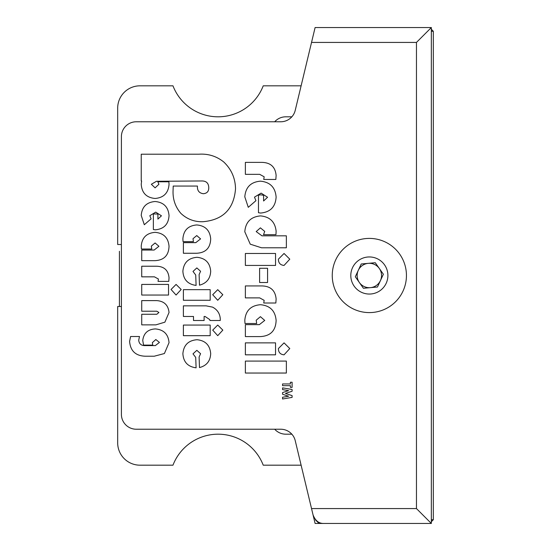 <?xml version="1.0" encoding="UTF-8"?>
<svg xmlns="http://www.w3.org/2000/svg" width="551" height="551" viewBox="0 0 551 551"><rect width="100%" height="100%" fill="white"/><g stroke="black" fill="none" stroke-linecap="round" stroke-linejoin="round"><path stroke-width="0.83" d="M431.337 29.286L433.32 31.269L433.32 519.731L431.337 519.731M431.337 27.55L416.46 42.427L311.535 42.427L315.103 27.55L431.337 27.55L431.337 523.45L315.103 523.45L295.226 440.635A14.877 14.877 0 0 0 280.755 429.229L274.701 429.229A14.877 14.877 0 0 0 285.79 434.188L291.844 434.188A14.877 14.877 0 0 0 280.755 429.229L136.276 429.229A14.877 14.877 0 0 1 121.399 414.352L121.399 136.648A14.877 14.877 0 0 1 136.276 121.771L280.755 121.771A14.877 14.877 0 0 0 295.226 110.365L313.051 36.104M433.32 31.269L431.337 31.269M315.296 519.731L319.015 523.45L319.015 522.327M431.337 521.714L433.32 519.731M119.415 251.284L119.415 306.494L119.415 251.284M263.226 85.818L301.115 85.818L263.226 85.818A48.35 48.35 0 0 1 172.973 85.818L139.995 85.818A22.315 22.315 0 0 0 117.68 108.134L117.68 244.506L117.68 108.134M172.973 465.182L139.995 465.182L172.973 465.182A48.35 48.35 0 0 1 263.226 465.182L301.115 465.182M201.652 180.969L156.463 181.286L151.339 184.275L155.106 187.857L158.922 184.248L157.834 181.789L168.888 181.789L169.033 184.433C168.344 193.015 163.716 197.692 155.148 198.47C146.421 197.685 141.779 192.898 141.228 184.117L141.621 180.969L141.235 180.969L141.235 154.211L198.808 154.211C208.237 153.584 216.571 156.195 223.809 162.035C231.468 169.35 235.373 178.324 235.518 188.952C233.824 209.105 222.9 220.035 202.747 221.736C194.269 221.915 186.961 219.119 180.831 213.333C175.204 206.721 172.621 198.994 173.09 190.164L173.207 186.066L197.437 186.066C197.148 190.591 199.125 193.139 203.347 193.711C207.1 193.387 208.905 191.28 208.76 187.374C208.498 183.022 206.129 180.88 201.652 180.969M117.68 244.506L121.399 244.506L121.399 306.494L117.68 306.494L117.68 442.866A22.315 22.315 0 0 0 139.995 465.182M431.337 523.45L323.898 523.45C318.967 523.622 315.351 520.771 313.051 514.896L311.535 508.573L416.46 508.573L431.337 523.45M274.701 121.771A14.877 14.877 0 0 1 285.79 116.812L291.844 116.812A14.877 14.877 0 0 1 280.755 121.771M276.12 175.445L275.844 179.461L263.743 179.461L264.163 176.788L259.686 174.336L245.374 174.336L245.374 162.38L261.87 162.38C270.582 162.573 275.335 166.925 276.12 175.445M260.595 213.051L258.467 212.72L258.467 195.137L260.754 194.834L263.592 195.288L263.592 200.991L267.579 197.265L261.112 193.125L254.486 197.134L255.926 200.688L248.274 207.321L244.802 196.852C245.601 187.23 250.808 181.995 260.416 181.169C270.08 182.064 275.314 187.354 276.12 197.051C275.514 206.845 270.334 212.183 260.595 213.051M261.966 235.828L286.368 235.828L286.368 247.785L261.532 247.785L250.264 244.183L244.802 231.778C245.588 222.094 250.801 216.805 260.444 215.896C269.832 216.743 275.059 221.819 276.12 231.138L275.961 234.685L263.502 234.685L264.735 231.42L260.403 227.852L256.194 231.585L261.966 235.828M275.548 253.474L275.548 265.43L245.374 265.43L245.374 253.474L275.548 253.474M284.054 253.474L289.785 259.17L284.054 265.43C280.314 265.079 278.427 262.992 278.4 259.17L284.054 253.474M267.579 268.282L267.579 282.511L259.611 282.511L259.611 268.282L267.579 268.282M276.12 299L275.844 303.009L263.743 303.009L264.163 300.343L259.686 297.884L245.374 297.884L245.374 285.928L261.87 285.928C270.582 286.121 275.335 290.48 276.12 299M256.194 320.227L256.69 323.506L244.988 323.506L244.802 320.427C245.56 310.736 250.781 305.502 260.465 304.717C270.031 305.578 275.245 310.792 276.12 320.358C275.782 330.696 270.465 336.11 260.168 336.599L245.374 336.599L245.374 324.642L259.356 324.642L264.735 320.42L260.416 316.673L256.194 320.227M275.548 342.867L275.548 354.823L245.374 354.823L245.374 342.867L275.548 342.867M284.054 342.867L289.785 348.556L284.054 354.823C280.314 354.465 278.427 352.378 278.4 348.556L284.054 342.867M286.368 361.084L286.368 373.041L245.374 373.041L245.374 361.084L286.368 361.084M290.391 382.242L292.106 382.242L292.106 387.374L290.391 387.374L290.391 385.666L282.567 385.666L282.567 383.951L290.391 383.951L290.391 382.242M282.567 387.863L292.106 389.474L292.106 391.251L285.452 393.428L292.106 395.618L292.106 397.381L282.567 398.993L282.567 397.257L288.593 396.238L282.567 394.254L282.567 392.587L288.593 390.618L282.567 389.598L282.567 387.863M192.995 238.714L193.435 241.634L183.049 241.634L182.884 238.9C183.552 230.29 188.187 225.641 196.783 224.946C205.282 225.71 209.917 230.339 210.689 238.838C210.392 248.012 205.668 252.819 196.521 253.26L183.387 253.26L183.387 242.64L195.805 242.64L200.578 238.893L196.748 235.566L192.995 238.714M192.995 271.436L195.715 275.011L196.101 285.411C187.795 284.295 183.387 279.564 182.884 271.223C183.69 262.648 188.401 258.006 197.017 257.303C205.371 258.15 209.924 262.758 210.689 271.147C210.386 278.586 206.653 283.262 199.49 285.17L199.111 274.584L200.578 271.278L196.845 267.924L192.995 271.436M210.186 289.661L210.186 300.281L183.387 300.281L183.387 289.661L210.186 289.661M217.735 289.661L222.824 294.716L217.735 300.281L212.714 294.716L217.735 289.661M204.118 316.46L204.118 320.503L193.497 320.503L193.497 316.46L183.387 316.46L183.387 305.839L206.067 305.839L212.548 307.121C217.425 309.69 220.007 313.719 220.297 319.208L220.242 320.503L209.986 320.503L209.676 319.539L205.048 316.46L204.118 316.46M210.186 325.056L210.186 335.676L183.387 335.676L183.387 325.056L210.186 325.056M217.735 325.056L222.824 330.111L217.735 335.676L212.714 330.111L217.735 325.056M192.995 353.852L195.715 357.42L196.101 367.827C187.795 366.711 183.387 361.979 182.884 353.639C183.69 345.057 188.401 340.422 197.017 339.719C205.371 340.559 209.924 345.174 210.689 353.556C210.386 361.001 206.653 365.678 199.49 367.579L199.111 356.993L200.578 353.694L196.845 350.333L192.995 353.852M155.251 229.822L153.357 229.526L153.357 213.912L157.91 214.043L157.91 219.105L161.45 215.799L155.706 212.121L149.824 215.689L151.098 218.837L144.307 224.732L141.228 215.434C141.931 206.887 146.552 202.245 155.093 201.508C163.675 202.3 168.317 206.997 169.033 215.606C168.496 224.312 163.895 229.051 155.251 229.822M151.339 246.118L151.78 249.031L141.393 249.031L141.228 246.297C141.896 237.695 146.532 233.045 155.127 232.35C163.626 233.114 168.262 237.743 169.033 246.235C168.737 255.416 164.012 260.224 154.865 260.664L141.731 260.664L141.731 250.044L154.149 250.044L158.922 246.29L155.093 242.963L151.339 246.118M169.033 277.828L168.785 281.389L158.047 281.389L158.412 279.02L154.445 276.843L141.731 276.843L141.731 266.223L156.381 266.223C164.122 266.395 168.337 270.259 169.033 277.828M168.53 284.426L168.53 295.04L141.731 295.04L141.731 284.426L168.53 284.426M176.079 284.426L181.169 289.482L176.079 295.04L171.058 289.482L176.079 284.426M155.864 324.87L141.731 324.87L141.731 314.256L156.856 314.256L158.922 312.472L156.856 311.219L141.731 311.219L141.731 300.605L156.677 300.605C164.15 301.135 168.269 305.102 169.033 312.5L164.887 322.17L155.864 324.87M152.351 342.632L152.772 345.098L143.563 345.098L142.743 340.449C143.694 333.155 147.916 329.312 155.403 328.919C163.799 329.684 168.337 334.271 169.033 342.688L164.405 353.528L154.232 356.221L145.409 356.221C135.656 355.905 130.387 350.966 129.595 341.4L130.601 336.503L139.493 336.503L138.7 340.256C139.162 343.955 141.345 345.739 145.257 345.601L155.334 345.601L159.425 342.419L155.83 339.533L152.351 342.632M370.444 287.65A12.205 12.205 0 0 0 379.322 268.475A12.205 12.205 0 0 0 358.274 270.376A12.205 12.205 0 0 0 370.444 287.65M384.929 241.834A37.096 37.096 0 0 0 335.683 259.92A37.096 37.096 0 0 0 353.77 309.166A37.096 37.096 0 0 0 403.015 291.08A37.096 37.096 0 0 0 384.929 241.834M377.139 258.667A18.548 18.548 0 0 0 352.516 267.71A18.548 18.548 0 0 0 361.559 292.333A18.548 18.548 0 0 0 386.182 283.29A18.548 18.548 0 0 0 377.139 258.667M383.379 274.233L377.463 287.016L363.433 288.283L355.319 276.767L361.236 263.984L375.265 262.717L383.379 274.233M416.46 508.573L416.46 42.427"/></g></svg>
